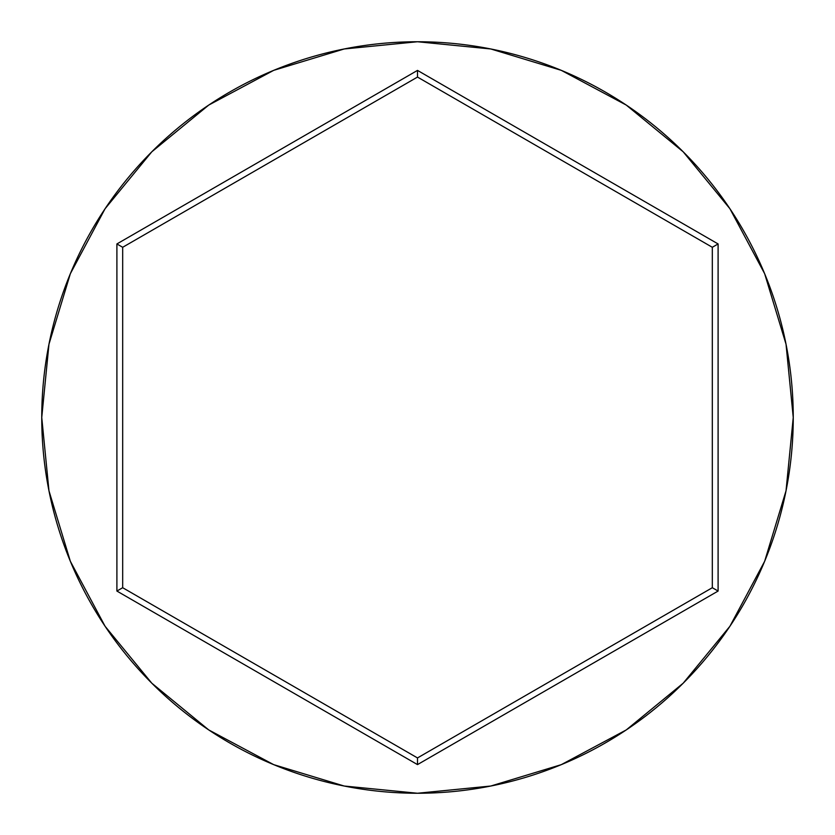 <?xml version="1.0" encoding="UTF-8"?>
<svg xmlns="http://www.w3.org/2000/svg" width="835" height="835" viewBox="0 0 835 835"><rect width="100%" height="100%" fill="white"/><g stroke="black" fill="none" stroke-linecap="round" stroke-linejoin="round"><path stroke-width="1.25" d="M41.75 417.5A375.75 375.75 0 0 1 417.5 41.75A375.75 375.75 0 0 1 793.25 417.5A375.75 375.75 0 0 0 417.5 41.75A375.75 375.75 0 0 0 41.75 417.5L48.973 490.803L70.349 561.297L105.074 626.26L151.803 683.197L208.74 729.926L273.703 764.651L344.197 786.027L417.5 793.25L490.803 786.027L561.297 764.651L626.26 729.926L683.197 683.197L729.926 626.26L764.651 561.297L786.027 490.803L793.25 417.5L786.027 344.197L764.651 273.703L729.926 208.74L683.197 151.803L626.26 105.074L561.297 70.349L490.803 48.973L417.5 41.75L344.197 48.973L273.703 70.349L208.74 105.074L151.803 151.803L105.074 208.74L70.349 273.703L48.973 344.197L41.75 417.5A375.75 375.75 0 0 0 417.5 793.25A375.75 375.75 0 0 0 793.25 417.5A375.75 375.75 0 0 1 417.5 793.25A375.75 375.75 0 0 1 41.75 417.5M417.5 764.599L116.9 591.055L116.9 243.945L417.5 70.401L718.1 243.945L718.1 591.055L417.5 764.599L718.1 591.055L718.1 243.945L712.318 247.285L712.318 587.715L417.5 757.929L122.682 587.715L122.682 247.285L417.5 77.07L712.318 247.285L712.318 587.715L718.1 591.055L712.318 587.715L417.5 757.929L417.5 764.599L417.5 757.929L122.682 587.715L116.9 591.055L417.5 764.599M712.318 247.285L718.1 243.945L417.5 70.401L417.5 77.07L712.318 247.285M417.5 77.07L417.5 70.401L116.9 243.945L122.682 247.285L417.5 77.07M122.682 247.285L116.9 243.945L116.9 591.055L122.682 587.715L122.682 247.285"/></g></svg>

